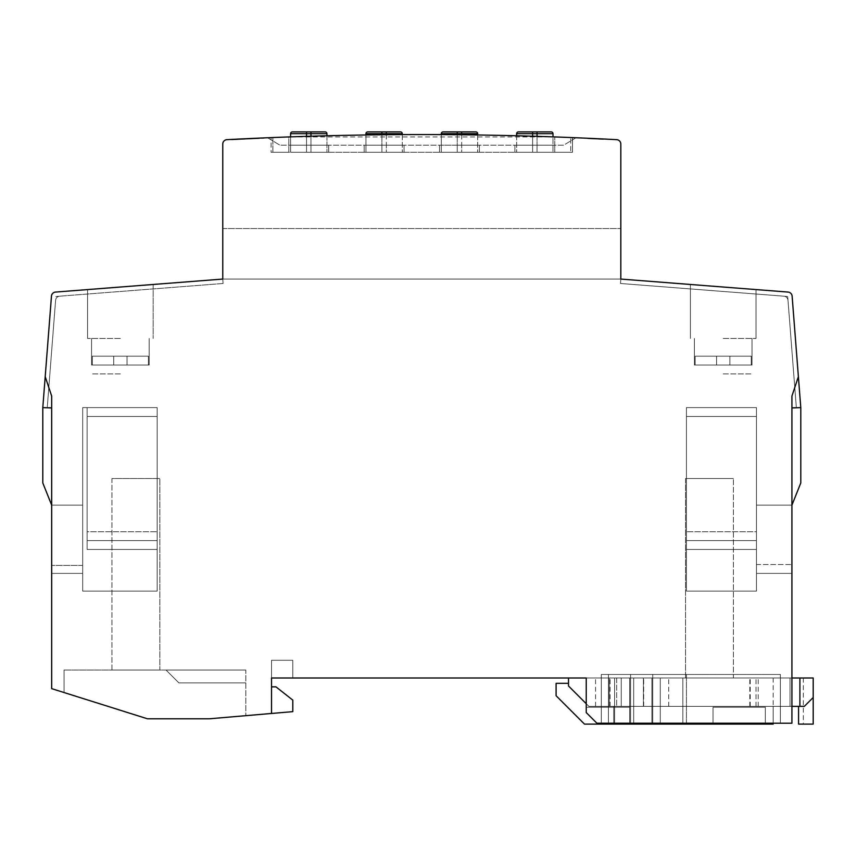 <?xml version="1.0" encoding="UTF-8"?>
<svg xmlns="http://www.w3.org/2000/svg" width="856" height="856" viewBox="0 0 856 856"><rect width="100%" height="100%" fill="white"/><g stroke="black" fill="none" stroke-linecap="round" stroke-linejoin="round"><path stroke-width="0.64" stroke-dasharray="4.28 3.21" d="M567.314 137.399L554.774 136.928L570.727 137.538L570.727 152.282L570.727 137.538L554.774 136.928A3726.125 3726.125 0 0 0 288.814 136.928A3726.125 3726.125 0 0 1 554.774 136.928A3726.125 3726.125 0 0 0 288.814 136.928L288.814 152.282L572.504 152.282L572.504 137.602L563.837 137.26M277.526 137.345L288.814 136.928L288.814 152.282L272.861 152.282L272.861 137.538L272.861 152.282L554.774 152.282L516.65 152.282L554.774 152.282L554.774 145.199L532.614 145.199L554.774 145.199L554.774 152.282L554.774 136.928L288.814 136.928A3726.125 3726.125 0 0 1 554.774 136.928L554.774 152.282L554.774 136.928L554.774 152.282L572.504 152.282L572.504 137.602M516.65 135.762L516.65 152.282L516.65 133.675L532.614 133.675L532.614 152.282L537.044 152.282L514.884 152.282L532.614 152.282L532.614 145.199L514.884 145.199L532.614 145.199L532.614 152.282L532.614 136.2M537.044 136.339L537.044 152.282L537.044 131.899L532.614 131.899L532.614 133.675L552.997 133.675L552.997 152.282L552.997 136.864M552.997 133.675A1.776 1.776 0 0 0 551.232 131.899M518.426 131.899A1.776 1.776 0 0 0 516.65 133.675M292.356 131.899A1.776 1.776 0 0 0 290.591 133.675L290.591 152.282L306.544 152.282L290.591 152.282L290.591 136.864M310.974 136.2L310.974 152.282L306.544 152.282L328.704 152.282L306.544 152.282L310.974 152.282L310.974 145.199L306.544 145.199L328.704 145.199L310.974 145.199L310.974 152.282L310.974 133.675L326.939 133.675L326.939 152.282L326.939 135.762M326.939 133.675A1.776 1.776 0 0 0 325.162 131.899L306.544 131.899L306.544 152.282L271.084 152.282L271.084 137.602L271.084 152.282L306.544 152.282L306.544 145.199L288.814 145.199L306.544 145.199L306.544 152.282L306.544 136.339M367.716 131.899A1.776 1.776 0 0 0 365.94 133.675L365.94 152.282L381.904 152.282L365.94 152.282L365.94 134.97M386.334 134.724L386.334 152.282L381.904 152.282L404.064 152.282L381.904 152.282L386.334 152.282L386.334 145.199L381.904 145.199L404.064 145.199L386.334 145.199L386.334 152.282L386.334 133.675L402.288 133.675L402.288 152.282L402.288 134.606M365.94 133.675L386.334 133.675L386.334 131.899L381.904 131.899L381.904 152.282L364.175 152.282L381.904 152.282L381.904 145.199L364.175 145.199L381.904 145.199L381.904 152.282L381.904 134.767M402.288 133.675A1.776 1.776 0 0 0 400.522 131.899M443.076 131.899A1.776 1.776 0 0 0 441.3 133.675L441.3 152.282L457.254 152.282L441.3 152.282L441.3 134.606M461.684 134.767L461.684 152.282L457.254 152.282L479.424 152.282L457.254 152.282L461.684 152.282L461.684 145.199L457.254 145.199L479.424 145.199L461.684 145.199L461.684 152.282L461.684 133.675L477.648 133.675L477.648 152.282L477.648 134.97M441.3 133.675L461.684 133.675L461.684 131.899L457.254 131.899L457.254 152.282L439.524 152.282L457.254 152.282L457.254 145.199L439.524 145.199L457.254 145.199L457.254 152.282L457.254 134.724M477.648 133.675A1.776 1.776 0 0 0 475.872 131.899M120.375 356.192L92.341 356.192L148.409 356.192L148.409 365.052L149.179 365.052L148.409 365.052L148.409 356.192L92.341 356.192L148.409 356.192L92.341 356.192L92.341 365.052L91.56 365.052L92.341 365.052L92.341 356.192L148.409 356.192L148.409 365.052L92.341 365.052L149.179 365.052L148.409 365.052L148.409 356.192L92.341 356.192L148.409 356.192L92.341 356.192L92.341 365.052L91.56 365.052L92.341 365.052L92.341 356.192L148.409 356.192L148.409 365.052L127.02 365.052L127.02 356.192L92.341 356.192L148.409 356.192L92.341 356.192L92.341 365.052L113.72 365.052L113.72 356.192L127.02 356.192L92.341 356.192L113.72 356.192L113.72 365.052L113.72 356.192L113.72 365.052L91.56 365.052L92.341 365.052L92.341 356.192L120.375 356.192M120.375 373.922L91.56 373.922L120.375 373.922M127.02 365.052L127.02 356.192L127.02 365.052L127.02 356.192L127.02 365.052L113.72 365.052L149.179 365.052L148.409 365.052L148.409 356.192L148.409 365.052L127.02 365.052L127.02 356.192L127.02 365.052L127.02 356.192L127.02 365.052L113.72 365.052L113.72 356.192L113.72 365.052L113.72 356.192L113.72 365.052L92.341 365.052L149.179 365.052L148.409 365.052L148.409 356.192L127.02 356.192L127.02 365.052L127.02 356.192L127.02 365.052L113.72 365.052L113.72 356.192L113.72 365.052L113.72 356.192L113.72 365.052L91.56 365.052L92.341 365.052L92.341 356.192L92.341 365.052L148.409 365.052L127.02 365.052L127.02 356.192L127.02 365.052M723.213 356.192L751.247 356.192L695.179 356.192L751.247 356.192L751.247 365.052L752.028 365.052L751.247 365.052L751.247 356.192L695.179 356.192L751.247 356.192L695.179 356.192L695.179 365.052L694.409 365.052L695.179 365.052L695.179 356.192L751.247 356.192L751.247 365.052L695.179 365.052L752.028 365.052L751.247 365.052L751.247 356.192L695.179 356.192L751.247 356.192L695.179 356.192L695.179 365.052L694.409 365.052L695.179 365.052L695.179 356.192L751.247 356.192L751.247 365.052L729.868 365.052L729.868 356.192L695.179 356.192L751.247 356.192L695.179 356.192L695.179 365.052L716.568 365.052L716.568 356.192L729.868 356.192L695.179 356.192L716.568 356.192L716.568 365.052L716.568 356.192L716.568 365.052L694.409 365.052L695.179 365.052L695.179 356.192L723.213 356.192M723.213 373.922L752.028 373.922L723.213 373.922M729.868 365.052L729.868 356.192L729.868 365.052L729.868 356.192L729.868 365.052L716.568 365.052L752.028 365.052L751.247 365.052L751.247 356.192L751.247 365.052L729.868 365.052L729.868 356.192L729.868 365.052L729.868 356.192L729.868 365.052L716.568 365.052L716.568 356.192L716.568 365.052L716.568 356.192L716.568 365.052L695.179 365.052L752.028 365.052L751.247 365.052L751.247 356.192L729.868 356.192L729.868 365.052L729.868 356.192L729.868 365.052L716.568 365.052L716.568 356.192L716.568 365.052L716.568 356.192L716.568 365.052L694.409 365.052L695.179 365.052L695.179 356.192L695.179 365.052L751.247 365.052L729.868 365.052L729.868 356.192L729.868 365.052M157.162 407.606L157.162 591.122L157.162 407.606L157.162 591.122L157.162 407.606L157.162 591.122L157.162 407.606L157.162 591.122L157.162 407.606L157.162 549.456L157.162 407.606L157.162 549.456L157.162 407.606L87.13 407.606L157.162 407.606L87.13 407.606L87.13 531.726L87.13 407.606L157.162 407.606L82.69 407.606L82.69 591.122L82.69 407.606L157.162 407.606L82.69 407.606L82.69 591.122L157.162 591.122L82.69 591.122L82.69 407.606L157.162 407.606L82.69 407.606L82.69 591.122L157.162 591.122L82.69 591.122L82.69 407.606L157.162 407.606L82.69 407.606L82.69 591.122L157.162 591.122L82.69 591.122L82.69 407.606L157.162 407.606L87.13 407.606L87.13 549.456L157.162 549.456L157.162 531.726L157.162 549.456L87.13 549.456L87.13 416.476L157.162 416.476L157.162 540.585L157.162 416.476L87.13 416.476L87.13 540.585L157.162 540.585L87.13 540.585L87.13 407.606L157.162 407.606L87.13 407.606L87.13 549.456L157.162 549.456L87.13 549.456L87.13 416.476L157.162 416.476L87.13 416.476L87.13 540.585L157.162 540.585L87.13 540.585L87.13 407.606L157.162 407.606M686.426 407.606L686.426 591.122L686.426 407.606L686.426 591.122L686.426 407.606L686.426 591.122L686.426 407.606L686.426 591.122L686.426 407.606L686.426 549.456L686.426 407.606L686.426 549.456L686.426 407.606L756.458 407.606L686.426 407.606L756.458 407.606L756.458 531.726L756.458 407.606L686.426 407.606L756.458 407.606L756.458 549.456L686.426 549.456L686.426 531.726L686.426 549.456L756.458 549.456L756.458 416.476L686.426 416.476L686.426 540.585L686.426 416.476L756.458 416.476L756.458 540.585L686.426 540.585L756.458 540.585L756.458 407.606L756.458 591.122L756.458 407.606L686.426 407.606L756.458 407.606L756.458 591.122L686.426 591.122L756.458 591.122L756.458 407.606L686.426 407.606L756.458 407.606L756.458 591.122L686.426 591.122L756.458 591.122L756.458 407.606L686.426 407.606L756.458 407.606L756.458 591.122L686.426 591.122L756.458 591.122L756.458 407.606L686.426 407.606L756.458 407.606L686.426 407.606L756.458 407.606L756.458 549.456L686.426 549.456L756.458 549.456L756.458 416.476L686.426 416.476L756.458 416.476L756.458 540.585L686.426 540.585L756.458 540.585L756.458 407.606L686.426 407.606M773.182 723.213L773.182 706.371L790.024 706.371L790.024 678.005L790.024 706.371L790.024 678.005L790.024 706.371L790.024 678.005L773.182 678.005L803.324 678.005L773.182 678.005L803.324 678.005L790.024 678.005L790.024 706.371L804.33 706.371L773.182 706.371L798.562 706.371L798.562 724.101L813.2 724.101L798.562 724.101L798.562 706.371L804.33 706.371L813.2 697.512L813.2 724.101L798.562 724.101L803.324 724.101L798.562 724.101L798.562 706.371L749.813 706.371L773.182 706.371L773.182 724.101L660.276 724.101L660.276 678.005L756.019 678.005L609.301 678.005L813.2 678.005L799.9 678.005L813.2 678.005L813.2 697.512L804.33 706.371L798.562 706.371M803.324 678.005L803.324 724.101L798.562 724.101L803.324 724.101L803.324 678.005M791.928 706.371L609.301 706.371L756.019 706.371L643.423 706.371L643.423 678.005L756.019 678.005L633.675 678.005L660.276 678.005L660.276 723.213M586.242 703.718L588.907 706.371L613.72 706.371L588.907 706.371L613.72 706.371L588.907 706.371L568.512 685.977L568.512 678.005L595.551 678.005L586.242 678.005L586.242 712.577L596.889 723.213L791.928 723.213L791.928 678.005L609.301 678.005L609.301 706.371L609.301 678.005L643.423 678.005L643.423 706.371L773.182 706.371L643.423 706.371L643.423 678.005L643.423 706.371L621.263 706.371L621.263 678.005L621.263 706.371L621.263 678.005L621.263 706.371L609.301 706.371L609.301 678.005L616.695 678.005L609.301 678.005L609.301 706.371L804.33 706.371L813.2 697.512L804.33 706.371L616.695 706.371L804.33 706.371L813.2 697.512L813.2 724.101L813.2 697.512L804.33 706.371L813.2 697.512L813.2 678.005L813.2 697.512M613.72 723.213L613.72 706.371L588.907 706.371L613.72 706.371L588.907 706.371L568.512 685.977L588.907 706.371L613.72 706.371L613.72 724.101L614.619 724.101L614.619 678.005L568.512 678.005L614.619 678.005L614.619 723.213M614.619 724.101L614.619 678.005L614.619 724.101L633.675 724.101L613.72 724.101L613.72 706.371L613.72 724.101L584.477 724.101L556.1 695.735L584.477 724.101L773.182 724.101L773.182 706.371L773.182 724.101L660.276 724.101L660.276 678.005L660.276 724.101L653.62 724.101L660.276 724.101M568.512 683.323L568.512 685.977L568.512 683.323L556.1 683.323L556.1 695.735L556.1 683.323L568.512 683.323L556.1 683.323L556.1 695.735L584.477 724.101L613.72 724.101M773.182 678.005L773.182 706.371L773.182 678.005M685.538 678.005L685.538 478.536L733.41 478.536L685.538 478.536L733.41 478.536L685.538 478.536L685.538 678.005L733.41 678.005L733.41 478.536L733.41 678.005L685.538 678.005M111.954 670.023L111.954 478.536L159.826 478.536L111.954 478.536L159.826 478.536L111.954 478.536L111.954 670.023L159.826 670.023L159.826 478.536L159.826 670.023L111.954 670.023M120.375 338.462L87.569 338.462L120.375 338.462M723.213 338.462L756.019 338.462L723.213 338.462M723.213 287.028L756.019 289.574L690.418 284.47L756.019 289.574L690.418 284.47L690.418 338.462L690.418 284.47L690.418 338.462L690.418 284.47L756.019 289.574L690.418 284.47M120.375 287.028L87.569 289.574L153.171 284.47L120.375 287.028L153.171 284.47L120.375 287.028L153.171 284.47L120.375 287.028L153.171 284.47L120.375 287.028L153.171 284.47L120.375 287.028L153.171 284.47L120.375 287.028L153.171 284.47L120.375 287.028L153.171 284.47L120.375 287.028L153.171 284.47L120.375 287.028L153.171 284.47L153.171 338.462L153.171 284.47M51.67 505.126L42.8 482.966L51.67 505.126L42.8 482.966L51.67 505.126L42.8 482.966L51.67 505.126L42.8 482.966L42.8 407.606L42.8 482.966L42.8 407.606L42.8 482.966L42.8 407.606L42.8 482.966L42.8 407.606L51.67 407.606L51.67 573.392L82.69 573.392L51.67 573.392L51.67 505.126L82.69 505.126L51.67 505.126L51.67 573.392L82.69 573.392L51.67 573.392L51.67 505.126L82.69 505.126L51.67 505.126L51.67 573.392L82.69 573.392L82.69 565.409L82.69 573.392L51.67 573.392L51.67 505.126L82.69 505.126L51.67 505.126L51.67 565.409L51.67 505.126L82.69 505.126L82.69 573.392L82.69 505.126L82.69 573.392L82.69 505.126L82.69 573.392L82.69 505.126L82.69 565.409L82.69 505.126L51.67 505.126L51.67 407.606L42.8 407.606L51.67 407.606L42.8 407.606L51.67 407.606L42.8 407.606L47.251 407.606L42.8 407.606L51.467 296.144A4.43 4.43 0 0 1 55.544 292.067A4.43 4.43 0 0 0 51.467 296.144A4.43 4.43 0 0 1 55.544 292.067A4.43 4.43 0 0 0 51.467 296.144A4.43 4.43 0 0 1 55.544 292.067A4.43 4.43 0 0 0 51.467 296.144L42.8 407.606L51.467 296.144L45.208 376.64L51.67 396.06L51.67 407.959L51.67 396.06L45.208 376.64L42.8 407.606L51.467 296.144A4.43 4.43 0 0 1 55.544 292.067L222.763 279.067L620.825 279.067L620.825 228.531L620.825 279.067L620.825 228.531L620.825 279.067L620.825 228.531L620.825 279.067L620.825 228.531L620.825 279.067L620.825 228.531L620.825 279.067L620.825 228.531L620.825 279.067L620.825 228.531L620.825 279.067L620.825 228.531L620.825 279.067L620.825 228.531L620.825 279.067L788.044 292.067L620.825 279.067L620.825 144.076A4.43 4.43 0 0 0 616.62 139.656A3726.125 3726.125 0 0 0 226.968 139.656A4.43 4.43 0 0 0 222.763 144.076L222.763 279.067L55.544 292.067L222.763 279.067L222.763 228.531L222.763 279.067L222.763 228.531L222.763 279.067L222.763 228.531L222.763 279.067L222.763 228.531L222.763 279.067L222.763 228.531L222.763 279.067L222.763 228.531L222.763 279.067L222.763 228.531L222.763 279.067L222.763 228.531L222.763 279.067L222.763 228.531L222.763 279.067L620.825 279.067L788.044 292.067A4.43 4.43 0 0 1 792.121 296.144L800.788 407.606L792.121 296.144L800.788 407.606L798.38 376.64L791.928 396.06L791.928 573.392L791.928 396.06L798.38 376.64L791.928 396.06L791.928 723.213L596.889 723.213L586.242 712.577L596.889 723.213L791.928 723.213L596.889 723.213L586.242 712.577L596.889 723.213L791.928 723.213L791.928 678.005M45.208 376.64L51.67 396.06L51.67 688.641L147.414 718.783L209.474 718.783L271.523 713.465L271.523 678.005L586.242 678.005L586.242 712.577L586.242 678.005L629.684 678.005L586.242 678.005M791.928 505.126L800.788 482.966L791.928 505.126L800.788 482.966L791.928 505.126L800.788 482.966L791.928 505.126L756.458 505.126L791.928 505.126L756.458 505.126L791.928 505.126L756.458 505.126L791.928 505.126L756.458 505.126L756.458 573.392L756.458 505.126L756.458 573.392L756.458 505.126L756.458 573.392L756.458 505.126L756.458 564.521L756.458 505.126L791.928 505.126L800.788 482.966L800.788 407.606L798.38 376.64L800.788 407.606L791.928 407.606L791.928 505.126L791.928 407.606L791.928 505.126L791.928 407.606L791.928 505.126L791.928 407.606L800.788 407.606L791.928 407.606L800.788 407.606L791.928 407.606L800.788 407.606L796.348 407.606L800.788 407.606L800.788 482.966L800.788 407.606L800.788 482.966L800.788 407.606L800.788 482.966L800.788 407.606L792.121 296.144A4.43 4.43 0 0 0 788.044 292.067A4.43 4.43 0 0 1 792.121 296.144A4.43 4.43 0 0 0 788.044 292.067A4.43 4.43 0 0 1 792.121 296.144A4.43 4.43 0 0 0 788.044 292.067A4.43 4.43 0 0 1 792.121 296.144M55.544 292.067L222.763 279.067L620.825 279.067L620.482 283.486L783.914 296.187A4.43 4.43 0 0 1 787.991 300.263L796.348 407.606L787.991 300.263A4.43 4.43 0 0 0 783.914 296.187A4.43 4.43 0 0 1 787.991 300.263A4.43 4.43 0 0 0 783.914 296.187L620.482 283.486L787.702 296.486L620.482 283.486L620.825 279.067L788.044 292.067M222.763 279.067L223.106 283.486L222.763 279.067L223.106 283.486L222.763 279.067L223.106 283.486L55.886 296.486L223.106 283.486L59.674 296.187L223.106 283.486L222.763 279.067L620.825 279.067L222.763 279.067L620.825 279.067L222.763 279.067L620.825 279.067L222.763 279.067L620.825 279.067L222.763 279.067L620.825 279.067L222.763 279.067L620.825 279.067L222.763 279.067L620.825 279.067L222.763 279.067L620.825 279.067L620.482 283.486L620.825 279.067M586.242 707.259L586.242 712.577L586.242 707.259L629.684 707.259L629.684 723.213L629.684 707.259L586.242 707.259L629.684 707.259L629.684 678.005L629.684 723.213L629.684 678.005L629.684 723.213L629.684 707.259L586.242 707.259L629.684 707.259L629.684 678.005L629.684 723.213L629.684 678.005L629.684 707.259L586.242 707.259M292.805 711.636L271.523 713.465L292.805 711.636L292.805 700.112L275.964 686.865L292.805 700.112L275.964 686.865L271.523 686.865L275.964 686.865L271.523 686.865L271.523 713.465L292.805 711.636L292.805 700.112L292.805 711.636M209.474 718.783L245.822 715.67L209.474 718.783L245.822 715.67L209.474 718.783L245.822 715.67L209.474 718.783L147.414 718.783L64.072 692.547L147.414 718.783L209.474 718.783L147.414 718.783L64.072 692.547L147.414 718.783L209.474 718.783M292.805 678.005L292.805 660.276L292.805 678.005L292.805 660.276L271.523 660.276L271.523 678.005L292.805 678.005L271.523 678.005L271.523 660.276L271.523 678.005L271.523 660.276L292.805 660.276L271.523 660.276L292.805 660.276L292.805 678.005L271.523 678.005M271.523 713.465L271.523 686.865M166.032 670.023L64.072 670.023L64.072 692.547L147.414 718.783L64.072 692.547L64.072 670.023L245.822 670.023L245.822 715.67L245.822 682.874L178.883 682.874L245.822 682.874L245.822 670.023L245.822 715.67L245.822 670.023L166.032 670.023L178.883 682.874L166.032 670.023L245.822 670.023L64.072 670.023L245.822 670.023L245.822 715.67L245.822 670.023L64.072 670.023L166.032 670.023L178.883 682.874L245.822 682.874L178.883 682.874L166.032 670.023L178.883 682.874L245.822 682.874L178.883 682.874L245.822 682.874L178.883 682.874L166.032 670.023M64.072 670.023L64.072 692.547L64.072 670.023M756.458 573.392L791.928 573.392L791.928 564.521L791.928 573.392L756.458 573.392L791.928 573.392L756.458 573.392L791.928 573.392L756.458 573.392L791.928 573.392L756.458 573.392L756.458 564.521L756.458 573.392M51.67 573.392L51.67 565.409L51.67 573.392L82.69 573.392L51.67 573.392M591.881 138.437L588.019 138.265A3726.125 3726.125 0 0 1 603.095 138.972L588.019 138.265L603.095 138.972A3726.125 3726.125 0 0 0 596.332 138.651L588.019 138.265A3726.125 3726.125 0 0 1 603.095 138.972L598.451 138.747L603.095 138.972A3726.125 3726.125 0 0 0 588.019 138.265L590.34 138.372A3726.125 3726.125 0 0 1 603.095 138.972L590.34 138.372L603.095 138.972A3726.125 3726.125 0 0 0 590.34 138.372L603.095 139.41A3725.686 3725.686 0 0 0 588.019 138.715L594.845 138.576M249.663 138.982L236.459 139.614A3725.686 3725.686 0 0 1 241.574 139.357L241.574 138.918A3726.125 3726.125 0 0 0 236.459 139.164A3726.125 3726.125 0 0 1 258.972 138.116A3726.125 3726.125 0 0 0 253.74 138.351A3726.125 3726.125 0 0 0 250.048 138.511A3726.125 3726.125 0 0 0 244.902 138.758A3726.125 3726.125 0 0 0 241.574 138.918A3726.125 3726.125 0 0 0 236.459 139.164A3726.125 3726.125 0 0 1 258.972 138.116A3726.125 3726.125 0 0 0 250.048 138.511A3726.125 3726.125 0 0 0 244.902 138.758A3726.125 3726.125 0 0 0 241.574 138.918L241.574 139.357A3725.686 3725.686 0 0 1 244.902 139.196L244.902 139.196A3725.686 3725.686 0 0 1 250.048 138.961L250.048 138.961A3725.686 3725.686 0 0 1 258.972 138.554L236.459 139.164A3726.125 3726.125 0 0 1 258.972 138.116A3726.125 3726.125 0 0 0 248.358 138.597L258.972 138.554A3725.686 3725.686 0 0 0 236.459 139.614L245.843 138.715A3726.125 3726.125 0 0 0 236.459 139.164L252.434 138.405L236.459 139.164A3726.125 3726.125 0 0 1 241.296 138.929L249.663 138.533M263.798 137.912A3726.125 3726.125 0 0 0 231.634 139.41A3726.125 3726.125 0 0 1 263.798 137.912L263.798 137.912M267.554 137.752L279.944 145.199L267.554 137.752C370.38 133.493 473.208 133.493 576.035 137.752L563.644 145.199L279.944 145.199L563.644 145.199L576.035 137.752M275.793 137.42L288.814 136.928L288.814 152.282L288.814 136.928M686.426 723.213L780.394 723.213L686.426 723.213L686.426 674.453L780.394 674.453L686.426 674.453L686.426 723.213L686.426 674.453L652.732 674.453L780.394 674.453L780.394 723.213L780.394 674.453L601.319 674.453L652.732 674.453L652.732 723.213L630.572 723.213L652.732 723.213L652.732 674.453L630.572 674.453L630.572 723.213L608.413 723.213L630.572 723.213L630.572 674.453L608.413 674.453L608.413 723.213L601.319 723.213L608.413 723.213L608.413 674.453L601.319 674.453L601.319 723.213L601.319 674.453L601.319 723.213L601.319 674.453L686.426 674.453L652.732 674.453L652.732 723.213L652.732 674.453L630.572 674.453L630.572 723.213L630.572 674.453L608.413 674.453L608.413 723.213L608.413 674.453L601.319 674.453L601.319 723.213L601.319 674.453L780.394 674.453L780.394 723.213L780.394 674.453L686.426 674.453L686.426 723.213M514.884 152.282L514.884 145.199L514.884 152.282M364.175 152.282L364.175 145.199L364.175 152.282M404.064 152.282L404.064 145.199L404.064 152.282M328.704 152.282L328.704 145.199L328.704 152.282M439.524 152.282L439.524 145.199L439.524 152.282M479.424 152.282L479.424 145.199L479.424 152.282M252.67 138.394L252.67 138.394A3726.125 3726.125 0 0 1 257.057 138.201L252.67 138.843A3725.686 3725.686 0 0 1 257.057 138.64M252.156 138.865L236.459 139.614L252.156 138.415M241.296 139.378A3725.686 3725.686 0 0 0 236.459 139.614L260.534 138.49L241.296 138.929M231.634 139.86A3725.686 3725.686 0 0 1 263.798 138.351A3725.686 3725.686 0 0 0 231.634 139.86L231.634 139.86M244.773 138.768L249.759 138.533A3726.125 3726.125 0 0 0 244.773 138.768L244.773 139.207A3725.686 3725.686 0 0 1 249.759 138.972L249.759 138.533M249.759 138.972L254.114 138.33M254.114 138.779L244.773 139.207M245.843 139.154L258.972 138.554A3725.686 3725.686 0 0 0 236.459 139.614L236.459 139.614A3725.686 3725.686 0 0 1 245.843 139.154L245.843 138.715M248.358 139.036A3725.686 3725.686 0 0 1 258.972 138.554L248.358 138.597M236.459 139.614L236.459 139.614A3725.686 3725.686 0 0 1 241.574 139.357A3725.686 3725.686 0 0 1 244.902 139.196L244.902 139.196A3725.686 3725.686 0 0 1 250.048 138.961L250.048 138.961A3725.686 3725.686 0 0 1 253.74 138.79L253.74 138.79A3725.686 3725.686 0 0 1 258.972 138.554L258.972 138.554A3725.686 3725.686 0 0 0 236.459 139.614M594.845 139.025L596.332 139.089A3725.686 3725.686 0 0 1 603.095 139.41L596.397 138.651M596.718 138.661L589.763 138.79A3725.686 3725.686 0 0 1 594.588 139.004L589.763 138.79L594.588 138.565A3726.125 3726.125 0 0 0 589.763 138.34L596.14 138.64M596.14 139.079L588.019 138.715L603.287 139.421L596.033 138.629M601.254 139.325L588.019 138.715L601.254 138.886M598.183 139.175L601.543 139.335L598.183 138.736M596.033 139.079L603.095 139.41A3725.686 3725.686 0 0 0 588.019 138.715L591.881 138.886M600.805 139.303L588.019 138.715L600.805 138.854M590.34 138.372L603.095 139.41A3725.686 3725.686 0 0 0 590.34 138.811A3725.686 3725.686 0 0 1 603.095 139.41A3725.686 3725.686 0 0 0 588.019 138.715L588.019 138.265M222.763 228.531L620.825 228.531L222.763 228.531M42.8 407.606L51.67 407.959M82.69 591.122L157.162 591.122L82.69 591.122M791.928 407.959L800.788 407.606M756.458 591.122L686.426 591.122L756.458 591.122M780.394 674.453L780.394 723.213L780.394 674.453M713.027 707.259L713.027 723.213L713.027 707.259L765.328 707.259L765.328 723.213L765.328 707.259L765.328 723.213L765.328 707.259L713.027 707.259L765.328 707.259L765.328 723.213L765.328 707.259L765.328 723.213L765.328 707.259L713.027 707.259L713.027 723.213L713.027 707.259L765.328 707.259L713.027 707.259L713.027 723.213L713.027 707.259L765.328 707.259L713.027 707.259L713.027 723.213L713.027 707.259M682.853 678.005L682.853 723.213L682.853 678.005M651.919 678.005L651.919 723.213L651.919 678.005M630.572 678.005L630.572 723.213L630.572 678.005M59.674 296.187A4.43 4.43 0 0 0 55.597 300.263L47.251 407.606L55.597 300.263A4.43 4.43 0 0 1 59.674 296.187A4.43 4.43 0 0 0 55.597 300.263L47.251 407.606L55.597 300.263A4.43 4.43 0 0 1 59.674 296.187M796.348 407.606L787.702 296.486L796.348 407.606M113.72 365.052L113.72 356.192L113.72 365.052M716.568 365.052L716.568 356.192L716.568 365.052M87.13 549.456L157.162 549.456L87.13 549.456L87.13 531.726L87.13 549.456L157.162 549.456L87.13 549.456L87.13 416.476L157.162 416.476L87.13 416.476L87.13 540.585L157.162 540.585L87.13 540.585L87.13 407.606L87.13 549.456M87.13 531.726L87.13 416.476L157.162 416.476L87.13 416.476L87.13 540.585L157.162 540.585L87.13 540.585L87.13 531.726L157.162 531.726L87.13 531.726M756.458 549.456L686.426 549.456L756.458 549.456L756.458 531.726L756.458 549.456L686.426 549.456L756.458 549.456L756.458 416.476L686.426 416.476L756.458 416.476L756.458 540.585L686.426 540.585L756.458 540.585L756.458 407.606L756.458 549.456M756.458 531.726L756.458 416.476L686.426 416.476L756.458 416.476L756.458 540.585L686.426 540.585L756.458 540.585L756.458 531.726L686.426 531.726L756.458 531.726M568.512 685.977L568.512 678.005L568.512 685.977L588.907 706.371L568.512 685.977M633.675 724.101L633.675 678.005L633.675 724.101L653.62 724.101L633.675 724.101L633.675 678.005L633.675 723.213M616.695 678.005L799.9 678.005L616.695 678.005L616.695 706.371L616.695 678.005M790.024 678.005L790.024 706.371L790.024 678.005M290.591 133.675L310.974 133.675L310.974 131.899M610.093 706.371L610.093 678.005L610.093 706.371M595.551 706.371L595.551 678.005L595.551 706.371M653.62 724.101L653.62 723.213M749.813 706.371L749.813 678.005L749.813 706.371M750.231 706.371L750.231 678.005L750.231 706.371M643.691 706.371L643.691 678.005L643.691 706.371M668.697 706.371L668.697 678.005L668.697 706.371M758.234 706.371L758.234 678.005L758.234 706.371M799.9 706.371L799.9 678.005M756.458 564.521L791.928 564.521L756.458 564.521M82.69 565.409L51.67 565.409L82.69 565.409M537.044 152.282L537.044 145.199L537.044 152.282M149.179 365.052L149.179 338.462L149.179 365.052M91.56 365.052L91.56 338.462L91.56 365.052M752.028 365.052L752.028 338.462L752.028 365.052M694.409 365.052L694.409 338.462L694.409 365.052M756.019 706.371L756.019 678.005L756.019 706.371M87.569 289.574L87.569 338.462L87.569 289.574M756.019 289.574L756.019 338.462L756.019 289.574"/><path stroke-width="1.28" d="M267.554 137.752L277.729 137.345M559.353 137.099L567.314 137.399M552.997 136.864L552.997 133.675L516.65 133.675A1.776 1.776 0 0 1 518.426 131.899L532.614 131.899L518.426 131.899A1.776 1.776 0 0 0 516.65 133.675L516.65 135.762M532.614 136.2L532.614 131.899L551.232 131.899L537.044 131.899L537.044 136.339M552.997 133.675A1.776 1.776 0 0 0 551.232 131.899A1.776 1.776 0 0 1 552.997 133.675M326.939 135.762L326.939 133.675L290.591 133.675A1.776 1.776 0 0 1 292.356 131.899L306.544 131.899L292.356 131.899A1.776 1.776 0 0 0 290.591 133.675L290.591 136.864M306.544 136.339L306.544 131.899L325.162 131.899A1.776 1.776 0 0 1 326.939 133.675A1.776 1.776 0 0 0 325.162 131.899M402.288 134.606L402.288 133.675L365.94 133.675A1.776 1.776 0 0 1 367.716 131.899L381.904 131.899L367.716 131.899A1.776 1.776 0 0 0 365.94 133.675L365.94 134.97M381.904 134.767L381.904 131.899L400.522 131.899L386.334 131.899L386.334 134.724M402.288 133.675A1.776 1.776 0 0 0 400.522 131.899A1.776 1.776 0 0 1 402.288 133.675M477.648 134.97L477.648 133.675L441.3 133.675A1.776 1.776 0 0 1 443.076 131.899L457.254 131.899L443.076 131.899A1.776 1.776 0 0 0 441.3 133.675L441.3 134.606M457.254 134.724L457.254 131.899L475.872 131.899L461.684 131.899L461.684 134.767M477.648 133.675A1.776 1.776 0 0 0 475.872 131.899A1.776 1.776 0 0 1 477.648 133.675M798.562 706.371L798.562 724.101L813.2 724.101L813.2 678.005L791.928 678.005M813.2 697.512L804.33 706.371L791.928 706.371M586.242 703.718L568.512 685.977L568.512 678.005L586.242 678.005L586.242 712.577L596.889 723.213L791.928 723.213L791.928 396.06L798.38 376.64L792.121 296.144A4.43 4.43 0 0 0 788.044 292.067L620.825 279.067L620.825 144.076A4.43 4.43 0 0 0 616.62 139.656A3726.125 3726.125 0 0 0 226.968 139.656A4.43 4.43 0 0 0 222.763 144.076L222.763 279.067L55.544 292.067A4.43 4.43 0 0 0 51.467 296.144L45.208 376.64L51.67 396.06L51.67 688.641L147.414 718.783L209.474 718.783L271.523 713.465L271.523 678.005L586.242 678.005M773.182 723.213L773.182 724.101L660.276 724.101L660.276 723.213M660.276 724.101L614.619 724.101L614.619 723.213M613.72 723.213L613.72 724.101L584.477 724.101L556.1 695.735L556.1 683.323L568.512 683.323M614.619 724.101L613.72 724.101M51.67 505.126L42.8 482.966L42.8 407.606L45.208 376.64M792.121 296.144L800.788 407.606L800.788 482.966L791.928 505.126M788.044 292.067L723.213 287.028M690.418 284.47L620.825 279.067M222.763 279.067L153.171 284.47M120.375 287.028L55.544 292.067M271.523 713.465L292.805 711.636L292.805 700.112L275.964 686.865L271.523 686.865M576.035 137.752L572.504 137.602M563.837 137.26L559.482 137.099M288.814 136.928L275.793 137.42M590.34 138.372L588.019 138.265M271.523 678.005L292.805 678.005M252.67 138.394L254.35 138.319M253.815 138.34L257.057 138.201M51.67 407.959L42.8 407.606M800.788 407.606L791.928 407.959M310.974 131.899L310.974 136.2M799.9 706.371L799.9 678.005M653.62 724.101L653.62 723.213M633.675 724.101L633.675 723.213"/></g></svg>
